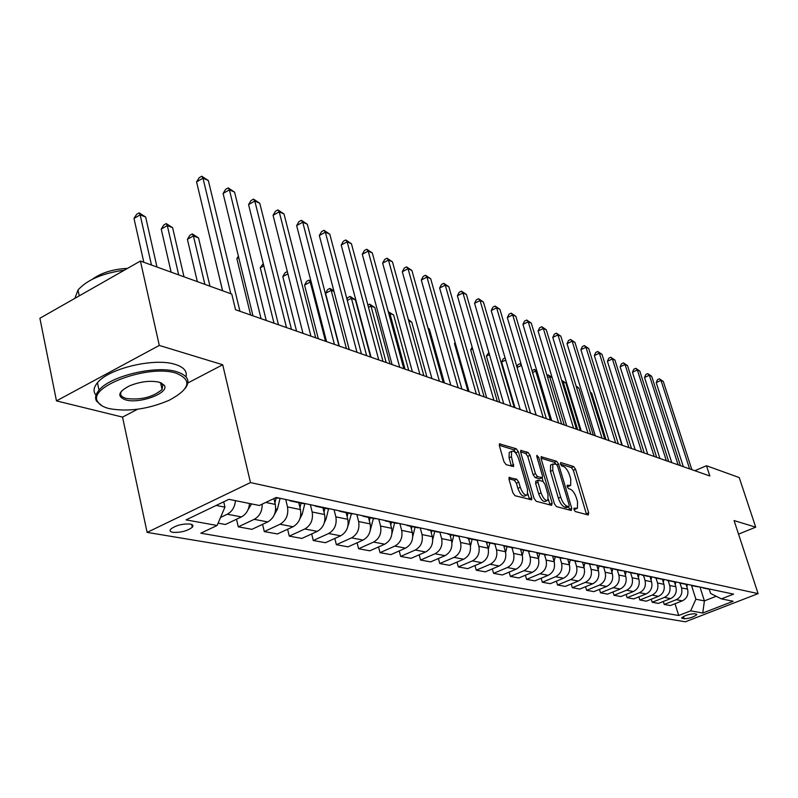 <?xml version="1.0" encoding="UTF-8"?>
<svg xmlns="http://www.w3.org/2000/svg" width="798" height="798" viewBox="0 0 798 798"><rect width="100%" height="100%" fill="white"/><g stroke="black" fill="none" stroke-linecap="round" stroke-linejoin="round"><path stroke-width="1.2" d="M573.981 509.623L575.358 511.578L588.216 514.969L588.675 512.835L575.587 469.324L573.672 466.551L560.725 462.541L560.376 463.977L561.742 465.942L563.438 466.461C565.962 467.658 568.036 470.65 569.672 475.418L570.76 479.059L570.66 485.423L567.169 485.294L567.139 486.69L568.515 488.655L570.211 489.144C572.725 490.291 574.799 493.274 576.455 498.072L577.553 501.752L577.423 508.276L574.011 508.176L573.981 509.623L576.605 508.625M172.897 532.336C180.717 532.725 187.181 531.039 192.288 527.279C193.615 525.692 192.936 524.615 190.233 524.057C182.463 523.628 175.979 525.303 170.792 529.064C169.405 530.7 170.104 531.787 172.897 532.336M509.703 477.254L509.134 477.394L509.064 479.478L512.855 492.705L514.999 495.698L531.658 499.827L531.717 497.713L518.361 451.708L516.276 448.755L499.468 443.868L499.418 445.873L503.947 461.653L506.082 464.645L513.643 466.561L511.458 456.745L511.588 451.369C514.062 450.421 516.446 452.955 518.74 458.94L527.538 489.284L527.358 494.89C524.894 495.767 522.53 493.244 520.276 487.299L518.8 482.182L516.685 479.209L509.004 477.573M222.712 364.756L159.301 345.434L140.418 261.046L39.9 318.262L56.468 400.885L122.543 417.105L147.111 532.386L250.472 482.581L222.712 364.756L187.859 382.97M738.539 534.131L755.716 527.169L734.08 520.575L758.1 593.622L250.472 482.581M755.716 527.169L739.217 477.573L706.479 465.733L694.829 470.71M140.418 261.046L231.779 294.083L235.55 309.724L709.821 475.967L706.479 465.733M554.401 503.738L556.415 506.6L571.258 510.501L571.757 508.346L558.58 464.087L556.605 461.264L541.174 456.745L541.134 458.72L554.401 503.738M551.608 505.334L536.146 501.264L534.062 498.341L520.715 452.426L520.755 450.441L528.027 452.396L530.072 455.309L535.448 473.663L537.493 476.566L542.381 477.723L542.421 475.698L536.845 456.715L536.874 455.339L538.66 457.274L552.146 503.139L551.608 505.334M696.285 614.101L694.31 613.752C689.003 614.081 684.764 615.467 681.602 617.891L684.185 618.799C689.492 618.45 693.721 617.063 696.854 614.66L696.285 614.101M147.111 532.386L685.362 621.792L758.1 593.622M709.262 589.253L710.609 593.453L721.372 598.879L733.581 594.121L276.228 497.483L259.33 505.483L228.906 499.329L186.074 519.887L217.096 525.483L200.807 533.194L678.709 615.507L690.649 610.859L695.876 599.228L691.547 585.533M721.372 598.879L733.153 601.263L702.779 613.044L690.649 610.859M159.301 345.434L56.468 400.885M699.986 587.019L704.395 600.894L716.205 596.276M695.876 599.228L704.395 600.894L702.779 613.044M216.168 505.443L224.936 507.159L223.719 501.822M236.517 519.239L238.273 526.83L251.939 529.323L267.769 521.922C273.973 518.171 276.487 512.336 275.3 504.406L273.904 498.58M262.582 524.346L264.288 531.578L280.028 524.256C286.193 520.545 288.686 514.77 287.499 506.91L285.704 499.478M264.288 531.578L277.405 533.962L293.036 526.74C299.17 523.069 301.634 517.353 300.447 509.573L298.761 502.68M287.619 529.244L289.275 536.126L304.816 528.984C310.901 525.353 313.345 519.688 312.158 511.977L310.362 504.695M289.275 536.126L301.873 538.421L317.315 531.358C323.36 527.777 325.784 522.161 324.587 514.54L322.911 507.777M311.679 533.942L313.285 540.505L328.636 533.513C334.641 529.962 337.045 524.416 335.848 516.855L334.053 509.703M313.285 540.505L325.404 542.71L340.656 535.807C346.621 532.296 349.005 526.8 347.798 519.308L346.123 512.675M334.821 538.451L336.377 544.705L351.539 537.872C357.464 534.401 359.828 528.954 358.631 521.533L356.836 514.51M336.377 544.705L348.048 546.839L363.1 540.076C368.995 536.645 371.339 531.249 370.132 523.897L368.457 517.383M357.085 542.78L358.611 548.755L373.584 542.071C379.439 538.67 381.763 533.323 380.546 526.042L378.761 519.149M358.611 548.755L369.843 550.81L384.716 544.196C390.531 540.825 392.835 535.538 391.628 528.316L389.953 521.922M378.541 546.939L380.018 552.665L394.811 546.111C400.586 542.78 402.88 537.543 401.663 530.381L399.878 523.608M380.018 552.665L390.84 554.63L405.534 548.156C411.279 544.864 413.554 539.667 412.337 532.575L410.671 526.291M399.219 550.939L400.656 556.425L415.269 550.012C420.975 546.74 423.219 541.593 422.012 534.57L420.237 527.907M400.656 556.425L411.1 558.321L425.613 551.977C431.289 548.745 433.514 543.647 432.307 536.685L430.641 530.5M419.169 554.8L420.566 560.046L434.99 553.762C440.636 550.56 442.85 545.513 441.633 538.6L439.907 532.236M420.566 560.046L430.631 561.882L444.975 555.667C450.581 552.495 452.775 547.488 451.558 540.645L449.902 534.56M438.421 558.51L439.768 563.548L454.032 557.393C459.598 554.251 461.783 549.283 460.566 542.49L458.89 536.376M439.768 563.548L449.503 565.323L463.668 559.228C469.204 556.116 471.369 551.199 470.152 544.465L468.506 538.49M457.005 562.091L458.321 566.929L472.416 560.894C477.912 557.812 480.057 552.934 478.85 546.251L477.204 540.316M458.321 566.929L467.728 568.645L481.723 562.66C487.189 559.617 489.324 554.78 488.107 548.156L486.471 542.281M474.97 565.543L476.256 570.191L490.171 564.276C495.608 561.253 497.723 556.455 496.516 549.882L494.87 544.046M476.256 570.191L485.334 571.847L499.179 565.981C504.575 562.989 506.67 558.241 505.463 551.727L503.827 545.942M492.336 568.884L493.583 573.353L507.348 567.538C512.715 564.575 514.8 559.857 513.583 553.393L511.957 547.657M493.583 573.353L502.371 574.959L516.047 569.203C521.383 566.261 523.448 561.583 522.241 555.179L520.625 549.493M509.144 572.106L510.351 576.405L523.957 570.7C529.264 567.787 531.308 563.149 530.101 556.795L528.485 551.139M510.351 576.405L518.86 577.961L532.376 572.306C537.653 569.423 539.687 564.824 538.48 558.51L536.855 552.884M525.403 575.218L526.59 579.368L540.027 573.762C545.273 570.899 547.288 566.341 546.091 560.076L544.475 554.51M526.59 579.368L534.82 580.864L548.186 575.318C553.393 572.485 555.398 567.957 554.201 561.742L552.565 556.126M541.154 578.241L542.301 582.231L555.598 576.725C560.775 573.912 562.76 569.423 561.563 563.258L559.967 557.782M542.301 582.231L550.281 583.687L563.498 578.231C568.645 575.448 570.62 570.989 569.423 564.874L567.757 559.218M556.415 581.153L557.533 585.004L570.67 579.597C575.797 576.834 577.752 572.415 576.555 566.341L574.969 560.944M557.533 585.004L565.273 586.41L578.331 581.054C583.418 578.321 585.363 573.932 584.176 567.907L582.48 562.191M571.208 583.976L572.296 587.697L585.293 582.38C590.35 579.667 592.286 575.308 591.089 569.333L589.513 564.016M572.296 587.697L579.797 589.064L592.715 583.797C597.742 581.104 599.667 576.784 598.48 570.849L596.794 565.213M585.552 586.71L586.62 590.301L599.468 585.084C604.465 582.41 606.37 578.121 605.183 572.226L603.617 566.989M586.62 590.301L593.892 591.627L606.67 586.45C611.637 583.797 613.532 579.548 612.345 573.702L610.67 568.156M599.478 589.363L600.515 592.834L613.213 587.697C618.161 585.064 620.046 580.844 618.859 575.039L617.293 569.872M600.515 592.834L607.577 594.121L620.206 589.034C625.123 586.42 626.989 582.231 625.812 576.465L624.146 570.999M612.994 591.936L614.001 595.298L626.56 590.241C631.457 587.647 633.313 583.498 632.136 577.772L630.58 572.675M614.001 595.298L620.864 596.545L633.353 591.537C638.21 588.964 640.056 584.844 638.879 579.158L637.233 573.762M626.111 594.43L627.098 597.682L639.527 592.705C644.365 590.161 646.19 586.061 645.023 580.415L643.477 575.398M627.098 597.682L633.762 598.899L646.121 593.961C650.929 591.438 652.744 587.368 651.577 581.762L649.951 576.515M638.869 596.854L639.826 599.996L652.116 595.109C656.904 592.595 658.709 588.555 657.542 582.989L656.006 578.041M639.826 599.996L646.3 601.183L658.52 596.325C663.278 593.842 665.073 589.832 663.916 584.306L662.33 579.228M651.258 599.208L652.195 602.251L664.355 597.433C669.083 594.969 670.869 590.989 669.712 585.493L668.185 580.605M652.195 602.251L658.49 603.398L670.589 598.62C675.288 596.176 677.063 592.216 675.906 586.769L674.36 581.842M663.308 601.493L664.225 604.445L676.255 599.697C680.933 597.273 682.699 593.343 681.542 587.927L680.026 583.109M664.225 604.445L670.35 605.562L682.31 600.854C686.968 598.44 688.714 594.54 687.567 589.163L686.051 584.355M675.028 603.717L678.709 615.507M218.093 523.159L225.395 524.486L241.435 516.914C246.233 514.291 248.916 509.812 249.495 503.498M708.125 589.034L710.699 589.283M700.584 587.148L704.794 588.036M696.674 586.62L699.277 586.869M688.953 584.695L693.213 585.592M684.903 584.136L687.527 584.395M676.993 582.161L681.293 583.069M672.784 581.582L675.447 581.842M664.674 579.557L669.023 580.485M660.315 578.949L663.008 579.208M651.996 576.884L656.385 577.812M647.477 576.246L650.19 576.505M638.939 574.121L643.378 575.059M634.25 573.453L636.994 573.712M625.482 571.278L629.971 572.226M620.615 570.57L623.388 570.839M611.617 568.346L616.146 569.303M606.56 567.607L609.363 567.877M597.303 565.323L601.892 566.291M592.056 564.545L594.889 564.814M582.54 562.211L587.178 563.189M577.084 561.393L579.947 561.662M567.298 558.989L571.986 559.977M561.622 558.131L564.515 558.4M551.558 555.657L556.296 556.665M545.642 554.76L548.575 555.029M535.288 552.226L540.066 553.233M529.124 551.278L532.086 551.548M518.461 548.665L523.298 549.692M512.047 547.667L515.039 547.947M501.044 544.984L505.942 546.022M494.361 543.947L497.393 544.216M483.019 541.174L487.967 542.221M476.057 540.076L479.119 540.356M464.346 537.234L469.354 538.291M457.074 536.076L460.177 536.356M444.995 533.144L450.052 534.211M437.404 531.927L440.536 532.196M424.915 528.904L430.032 529.982M416.985 527.618L420.157 527.897M404.077 524.495L409.254 525.593M395.788 523.149L399 523.418M382.432 519.927L387.668 521.034M373.763 518.5L377.005 518.78M359.938 515.169L365.225 516.286M350.851 513.673L354.142 513.942M336.527 510.221L341.883 511.358M327.01 508.635L330.342 508.915M312.158 505.074L317.574 506.221M302.183 503.398L305.544 503.678M286.771 499.708L292.248 500.865M276.308 497.942L279.709 498.221M238.273 526.83L254.213 519.348C259.609 516.276 262.263 511.209 262.193 504.127M220.547 517.433L227.29 514.221C232.128 511.568 234.841 507.039 235.43 500.655M224.936 507.159L217.096 525.483M122.543 417.105L137.605 409.234M567.169 486.78L569.822 485.792M586.56 514.53L573.333 470.321L571.418 467.548L560.435 464.167M555.927 464.157L554.321 462.281L541.004 458.172M569.602 510.072L568.685 506.8M568.854 506.66L569.203 505.154L557.632 466.241L556.256 464.256L552.854 464.017L552.745 470.351L560.675 497.124C562.361 502.032 564.485 505.054 567.049 506.181L568.854 506.66L566.939 507.488M551.478 464.636L550.56 465.044L550.45 471.369L552.745 470.351M566.54 507.658L564.735 507.179C562.161 506.052 560.036 503.039 558.361 498.132L550.45 471.369M520.585 451.877L525.692 453.454L528.027 452.396M543.139 481.453L542.081 477.852L539.528 478.87L535.149 477.613L533.104 474.71L527.747 456.366L525.692 453.454M548.396 499.349L549.802 504.156L552.146 503.139M541.054 492.855C543.239 498.61 545.513 501.094 547.877 500.306L548.027 494.76L544.934 484.236L542.899 481.354L538.012 480.216L537.962 482.261L541.054 492.855L538.7 493.892C540.884 499.638 543.159 502.122 545.523 501.334L547.069 500.655M535.977 481.114L535.608 483.299L537.962 482.261M538.7 493.892L535.608 483.299M549.962 504.895L549.802 504.156M526.471 495.289L524.974 495.947C522.5 496.825 520.136 494.301 517.882 488.356L516.416 483.249L514.291 480.276L508.915 478.78M510.171 452.007L509.224 452.436L509.084 457.823L511.458 456.745M511.458 466.222L509.084 457.823M516.326 453.872L513.922 449.823L499.289 445.314M529.503 499.518L527.907 493.822M686.839 586.859L687.417 584.395M609.393 403.918L621.931 445.154M689.602 468.875L660.983 380.407L663.278 381.414L691.856 469.663M683.317 466.67L656.205 382.581L660.983 380.407L659.407 378.781L663.278 381.414M656.205 382.581L657.502 379.649L659.407 378.781M675.228 584.605L675.866 581.922M663.288 582.291L663.976 579.418M606.011 439.578L591.697 393.195L590.48 392.716M590.301 392.137L591.697 393.195M651.008 579.917L651.747 576.824M593.353 435.139L578.959 388.167L576.445 387.17M576.076 385.983L578.959 388.167M678.12 464.855L649.333 375.26L651.687 376.297L680.445 465.663M671.776 462.631L644.505 377.464L649.333 375.26L647.747 373.624L651.687 376.297M644.505 377.464L645.821 374.501L647.747 373.624M666.33 460.715L637.353 369.963L639.777 371.04L668.714 461.553M659.916 458.471L632.475 372.217L637.353 369.963L635.767 368.317L639.777 371.04M632.475 372.217L633.821 369.215L635.767 368.317M654.2 456.466L625.043 364.526L627.527 365.634L656.654 457.324M647.727 454.202L620.116 366.821L625.043 364.526L623.457 362.871L627.527 365.634M620.116 366.821L621.492 363.788L623.457 362.871M638.37 577.483L639.148 574.231M580.336 430.581L565.872 383L563.208 381.943L577.692 429.653M561.632 380.307L565.872 383M561.742 380.257L563.208 381.943L562.261 382.392M641.722 452.097L612.385 358.94L614.939 360.068L644.245 452.975M635.188 449.803L607.408 361.275L612.385 358.94L610.799 357.265L614.939 360.068M607.408 361.275L608.814 358.202L610.799 357.265M109.146 408.596C128.029 412.037 148.079 409.244 169.276 400.227C190.104 388.965 192.418 379.958 176.208 373.215C148.837 363.888 86.453 386.93 97.855 401.913C99.64 404.915 103.401 407.14 109.146 408.596M102.134 405.913L96.558 401.175C94.743 397.893 95.57 394.232 99.022 390.192C110.244 375.878 156.438 365.005 176.817 371.768C187.859 375.399 190.642 380.975 185.176 388.486M125.645 399.888C116.737 396.526 118.064 391.838 129.615 385.803C140.448 381.524 150.293 380.327 159.171 382.202L164.169 385.165C170.283 392.656 139.939 404.197 125.645 399.888M121.585 391.02C119.461 394.471 121.017 396.955 126.244 398.461C140.757 400.247 152.697 397.274 162.084 389.534L162.872 384.456L161.166 382.9M96.009 395.219C93.027 391.619 93.516 387.469 97.456 382.751C108.648 368.357 154.772 357.524 175.151 364.387C183.769 367.11 187.37 371.24 185.964 376.786M162.313 383.798L161.036 384.836M92.299 279.27C101.476 272.716 113.236 269.076 127.57 268.357M88.139 290.801L93.945 287.499M74.872 298.362L78.024 289.993C87.152 279.799 102.613 273.185 124.418 270.153M625.363 574.979L626.171 571.607M552.126 377.564L549.672 376.606L564.236 424.935M547.029 375.449L548.206 374.89L552.086 377.434M548.206 374.89L549.672 376.606L547.657 377.554M611.956 572.415L612.804 568.874M537.054 371.619L535.757 371.1L550.381 420.077M532.076 370.821L534.291 369.384L536.835 370.9M534.291 369.384L535.757 371.1L532.605 372.596M598.151 569.782L599.059 566.021M521.503 365.474L536.126 415.08M516.895 366.89L517.982 364.666L519.977 363.708L521.114 364.157M519.977 363.708L521.433 365.444L517.084 367.529M583.927 567.069L584.884 563.049M505.733 360.078L501.633 362.053L514.969 407.668M501.633 362.053L503.219 358.841L505.104 357.933M569.243 564.286L570.291 559.957M489.473 354.601L486.391 356.098L499.787 402.342M486.391 356.098L488.845 352.447M628.884 447.588L599.368 353.195L602.001 354.352L631.477 448.506M622.28 445.274L594.33 355.559L599.368 353.195L597.782 351.509L602.001 354.352M594.33 355.559L595.777 352.457L597.782 351.509M615.657 442.96L585.961 347.28L588.675 348.477L618.33 443.897M608.994 440.626L580.884 349.694L585.961 347.28L584.385 345.574L588.675 348.477M580.884 349.694L582.36 346.541L584.385 345.574M602.041 438.182L572.176 341.185L574.959 342.422L604.794 439.149M595.308 435.828L567.029 343.649L572.176 341.185L570.6 339.469L574.959 342.422M567.029 343.649L568.545 340.457L570.6 339.469M588.006 433.264L557.972 334.921L560.844 336.187L590.849 434.262M581.203 430.88L552.775 337.414L557.972 334.921L556.396 333.185L560.844 336.187M552.775 337.414L554.321 334.192L556.396 333.185M573.543 428.197L543.338 328.457L546.291 329.764L576.465 429.224M566.67 425.783L538.081 331L543.338 328.457L541.772 326.711L546.291 329.764M538.081 331L539.667 327.729L541.772 326.711M554.101 561.423L555.218 556.785M472.675 348.995L470.69 349.963L484.137 396.855M552.765 556.814L552.904 556.246M470.69 349.963L472.137 347.1M558.61 422.96L528.246 321.794L531.298 323.14L561.632 424.027M551.677 420.526L522.939 324.397L528.246 321.794L526.69 320.038L531.298 323.14M522.939 324.397L524.565 321.075L526.69 320.038M538.47 558.48L539.667 553.503M455.319 343.24L454.501 343.639L468.007 391.2M537.094 553.702L537.263 552.994M454.501 343.639L455.109 342.472M543.219 417.563L512.685 314.921L515.837 316.317L546.331 418.661M536.206 415.11L507.319 317.574L512.685 314.921L511.139 313.155L515.837 316.317M507.319 317.574L508.994 314.213L511.139 313.155M522.321 555.468L523.608 550.111M520.904 550.49L521.124 549.593M527.318 411.997L496.635 307.838L499.887 309.275L530.54 413.125M520.226 409.514L491.209 310.542L496.635 307.838L495.089 306.053L499.887 309.275M491.209 310.542L492.925 307.13L495.089 306.053M505.623 552.376L507.019 546.61M504.176 547.189L504.446 546.071M444.446 382.95L429.394 329.095L428.147 328.606M427.977 328.028L429.394 329.095M510.89 406.232L480.067 300.517L483.418 302.003L514.221 407.399M503.728 403.728L474.571 303.28L480.067 300.517L478.531 298.721L483.418 302.003M474.571 303.28L476.336 299.819L478.531 298.721M488.356 549.233L489.872 542.989M486.89 543.777L487.209 542.431M426.88 376.796L411.778 322.143L408.746 320.946M408.357 319.539L411.778 322.143M493.912 400.287L462.95 292.956L466.411 294.492L497.354 401.494M486.68 397.753L457.394 295.779L462.95 292.956L461.424 291.15L466.411 294.492M457.394 295.779L459.209 292.277L461.424 291.15M470.481 546.051L472.127 539.249M468.995 540.256L469.374 538.67M408.746 370.432L393.594 314.961L389.893 313.494L405.045 369.135M388.307 311.749L393.594 314.961M388.516 311.639L389.893 313.494L388.915 313.993M476.356 394.132L445.264 285.145L448.845 286.731L479.917 395.379M469.054 391.569L439.638 288.028L445.264 285.145L443.748 283.33L448.845 286.731M439.638 288.028L441.503 284.477L443.748 283.33M451.957 542.83L453.763 535.378M450.471 536.625L450.92 534.78M389.993 363.858L374.811 307.539L370.98 306.023L386.162 362.521M367.888 305.055L369.624 304.158L374.811 307.539M369.624 304.158L370.98 306.023L368.486 307.31M432.735 539.618L434.75 531.368M431.279 532.874L431.798 530.74M370.601 357.065L355.389 299.868L351.419 298.302L366.641 355.679M346.97 299.19L347.868 297.584L350.093 296.417L355.389 299.868M350.093 296.417L351.419 298.302L347.31 300.447M412.775 536.525L415.04 527.209M333.993 291.42L331.19 290.312L325.564 293.285L339.31 346.093M411.389 529.004L411.987 526.56M325.564 293.285L327.629 289.604L329.883 288.417L331.19 290.312L346.432 348.596M329.883 288.417L333.833 290.821M391.978 533.453L394.611 522.899M311.3 282.462L310.242 282.043L304.557 285.076L318.322 338.741M390.761 525.004L391.439 522.231M304.557 285.076L306.691 281.345L308.956 280.128L310.242 282.043L325.504 341.255M308.956 280.128L310.921 281.006M370.322 530.121L373.414 518.431M287.898 273.824L282.801 276.577L296.567 331.11M369.354 520.875L370.122 517.732M282.801 276.577L284.996 272.786L287.32 271.559M347.798 526.55L351.399 513.782M263.809 265.834L260.258 267.769L274.013 323.21M347.12 516.595L347.988 513.064M260.258 267.769L263.24 263.53M324.347 522.72L326.043 519.079L328.537 508.925M238.752 257.604L236.876 258.642L250.622 315.011M323.998 512.176L324.976 508.206M236.876 258.642L238.383 256.108M299.938 518.64L302.203 514.271L304.806 503.728M212.657 249.136L222.562 290.741M299.958 507.598L301.055 503.159M274.522 514.301L277.395 509.254L280.108 498.301M209.964 286.193L198.532 237.924L193.425 235.899L187.41 239.32L197.335 281.624M274.931 502.85L276.148 497.912M187.41 239.32L189.904 235.28L192.298 233.924L193.425 235.899L204.847 284.337M192.298 233.924L198.532 237.924M248.048 509.703L251.589 503.917M183.999 276.806L172.607 227.679L167.301 225.585L161.226 229.086L171.111 272.138M161.226 229.086L163.799 224.986L166.223 223.59L167.301 225.585L178.692 274.881M166.223 223.59L172.607 227.679M156.997 267.041L145.655 217.036L140.139 214.862L133.994 218.453L143.82 262.273M133.994 218.453L136.657 214.283L139.111 212.847L140.139 214.862L151.47 265.036M139.111 212.847L145.655 217.036M458.192 387.768L426.97 277.076L430.681 278.711L461.872 389.055M450.81 385.175L421.294 280.018L426.97 277.076L425.474 275.24L430.681 278.711M421.294 280.018L423.209 276.417L425.474 275.24M439.389 381.175L408.057 268.717L411.888 270.412L443.199 382.511M431.927 378.561L402.302 271.729L408.057 268.717L406.571 266.871L411.888 270.412M402.302 271.729L404.277 268.068L406.571 266.871M419.898 374.342L388.466 260.078L392.436 261.824L423.858 375.728M412.366 371.698L382.651 263.141L388.466 260.078L387.01 258.213L392.436 261.824M382.651 263.141L384.686 259.44L387.01 258.213M399.708 367.27L368.187 251.121L372.297 252.936L403.798 368.706M392.087 364.596L362.302 254.263L368.187 251.121L366.741 249.245L372.297 252.936M362.302 254.263L364.397 250.492L366.741 249.245M378.751 359.918L347.16 241.834L351.429 243.719L383.01 361.414M371.06 357.225L341.205 245.046L347.16 241.834L345.743 239.949L351.429 243.719M341.205 245.046L343.369 241.235L345.743 239.949M357.005 352.297L325.355 232.208L329.783 234.163L361.424 353.843M349.235 349.574L319.33 235.5L325.355 232.208L323.968 230.303L329.783 234.163M319.33 235.5L321.554 231.619L323.968 230.303M334.412 344.377L302.731 222.213L307.32 224.248L339 345.993M326.562 341.624L296.637 225.585L302.731 222.213L301.365 220.308L307.32 224.248M296.637 225.585L298.931 221.654L301.365 220.308M310.931 336.148L279.23 211.839L283.998 213.944L315.699 337.823M302.991 333.365L273.066 215.3L279.23 211.839L277.894 209.914L283.998 213.944M273.066 215.3L275.43 211.3L277.894 209.914M286.502 327.589L254.811 201.056L259.769 203.251L291.46 329.325M278.482 324.776L248.567 204.597L254.811 201.056L253.515 199.121L259.769 203.251M248.567 204.597L251.021 200.537L253.515 199.121M261.066 318.671L229.405 189.844L234.572 192.119L266.233 320.487M252.966 315.828L223.091 193.475L229.405 189.844L228.148 187.899L234.572 192.119M223.091 193.475L225.625 189.355L228.148 187.899M230.792 293.724L202.971 178.163L208.338 180.538L239.949 311.27M222.612 290.761L196.567 181.904L202.971 178.163L201.754 176.208L208.338 180.538M196.567 181.904L199.201 177.705L201.754 176.208M265.754 502.441L275.3 504.406M287.499 506.91L300.447 509.573M312.158 511.977L324.587 514.54M335.848 516.855L347.798 519.308M358.631 521.533L370.132 523.897M380.546 526.042L391.628 528.316M401.663 530.381L412.337 532.575M422.012 534.57L432.307 536.685M441.633 538.6L451.558 540.645M460.566 542.49L470.152 544.465M478.85 546.251L488.107 548.156M496.516 549.882L505.463 551.727M513.583 553.393L522.241 555.179M530.101 556.795L538.48 558.51M546.091 560.076L554.201 561.742M561.563 563.258L569.423 564.874M576.555 566.341L584.176 567.907M591.089 569.333L598.48 570.849M605.183 572.226L612.345 573.702M618.859 575.039L625.812 576.465M632.136 577.772L638.879 579.158M645.023 580.415L651.577 581.762M657.542 582.989L663.916 584.306M669.712 585.493L675.906 586.769M681.542 587.927L687.567 589.163M676.255 599.697L682.31 600.854M664.355 597.433L670.589 598.62M652.116 595.109L658.52 596.325M639.527 592.705L646.121 593.961M626.56 590.241L633.353 591.537M613.213 587.697L620.206 589.034M599.468 585.084L606.67 586.45M585.293 582.38L592.715 583.797M570.67 579.597L578.331 581.054M555.598 576.725L563.498 578.231M540.027 573.762L548.186 575.318M523.957 570.7L532.376 572.306M507.348 567.538L516.047 569.203M490.171 564.276L499.179 565.981M472.416 560.894L481.723 562.66M454.032 557.393L463.668 559.228M434.99 553.762L444.975 555.667M415.269 550.012L425.613 551.977M394.811 546.111L405.534 548.156M373.584 542.071L384.716 544.196M351.539 537.872L363.1 540.076M328.636 533.513L340.656 535.807M304.816 528.984L317.315 531.358M280.028 524.256L293.036 526.74M254.213 519.348L267.769 521.922M227.29 514.221L241.435 516.914M683.467 616.485L684.185 618.799M681.891 617.502L682.19 618.46M573.932 509.463L576.006 508.565M567.119 486.62L569.183 485.713M571.418 467.548L573.672 466.551M573.333 470.321L575.587 469.324M586.39 513.812L588.675 512.835M541.054 456.925L541.692 456.636M554.321 462.281L556.605 461.264M556.924 464.825L558.58 464.087M569.443 509.343L571.757 508.346M558.361 498.132L560.675 497.124M564.735 507.179L567.049 506.181M520.635 450.631L521.313 450.321M527.747 456.366L530.072 455.309M533.104 474.71L535.448 473.663M535.149 477.613L537.493 476.566M539.528 478.87L541.862 477.832M537.204 457.932L538.66 457.274M514.291 480.276L516.685 479.209M516.416 483.249L518.8 482.182M517.882 488.356L520.276 487.299M511.319 465.583L513.693 464.516M499.349 444.067L500.077 443.728M513.922 449.823L516.276 448.755M516.007 452.775L518.361 451.708M529.343 498.76L531.717 497.713M348.217 523.568L348.965 523.717M325.005 518.87L326.043 519.079M300.846 513.992L302.203 514.271M275.699 508.915L277.395 509.254M249.495 503.618L251.56 504.037M191.66 524.446L192.288 527.279M703.068 587.966L708.973 589.213M691.457 585.523L697.532 586.799M679.517 582.999L685.771 584.316M667.228 580.405L673.662 581.762M654.579 577.742L661.203 579.139M641.552 574.989L648.375 576.425M628.126 572.156L635.158 573.642M614.28 569.233L621.532 570.77M599.996 566.221L607.478 567.807M585.263 563.119L592.984 564.745M570.051 559.907L578.021 561.593M554.341 556.595L562.57 558.331M538.091 553.164L546.61 554.959M521.293 549.623L530.101 551.478M503.917 545.962L513.034 547.877M485.922 542.161L495.359 544.156M467.289 538.231L477.064 540.296M447.957 534.151L458.102 536.296M427.918 529.922L438.431 532.146M407.11 525.533L418.032 527.837M385.504 520.974L396.845 523.368M363.03 516.236L374.831 518.73M339.659 511.309L351.928 513.892M315.33 506.171L328.108 508.875M289.973 500.825L303.29 503.638M275.579 497.792L277.425 498.181M566.859 507.598L568.994 506.67M550.56 465.044L552.854 464.017M535.667 481.254L538.012 480.216M509.224 452.436L511.588 451.369M97.456 382.751L99.022 390.192M162.084 389.534L160.558 382.651M78.024 289.993L79.251 295.868M162.872 384.456L164.169 385.165M97.855 401.913L96.558 401.175"/></g></svg>
